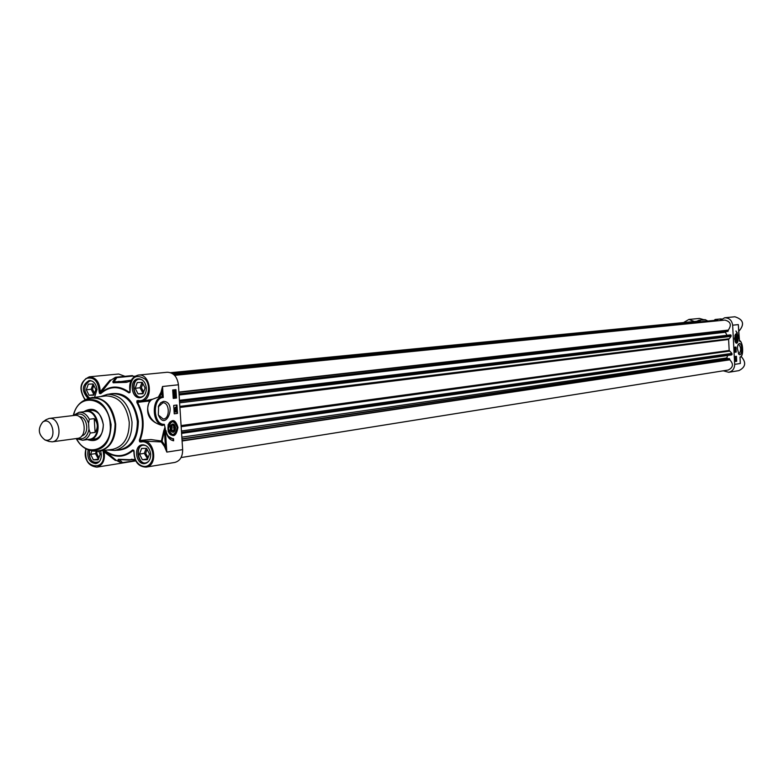 <?xml version="1.0" encoding="UTF-8"?>
<svg xmlns="http://www.w3.org/2000/svg" width="784" height="784" viewBox="0 0 784 784"><rect width="100%" height="100%" fill="white"/><g stroke="black" fill="none" stroke-linecap="round" stroke-linejoin="round"><path stroke-width="1.18" d="M94.198 418.636C97.951 422.978 98.255 427.564 95.119 432.396L90.248 433.042L88.964 429.279L88.563 423.272L89.317 419.244L94.198 418.636L95.119 432.396M81.752 435.924C89.768 434.111 87.504 416.431 79.282 416.696M88.229 439.412L89.19 439.344C102.361 438.246 98.647 409.258 85.623 411.522L79.008 412.306C83.28 412.041 86.72 414.354 89.317 419.244M76.626 438.462L77.4 438.403C88.259 437.511 85.182 413.521 74.451 415.402L49.176 418.44L46.08 419.695M48.863 441.412L52.175 441.833C63.112 440.951 59.976 416.549 49.176 418.44M46.864 440.285C57.957 440.265 52.273 415.442 42.699 422.066C37.554 428.789 38.318 434.757 44.992 439.961L46.864 440.285M87.289 439.599L89.68 439.638C103.184 438.511 99.372 408.787 86.024 411.11L83.721 411.747M737.195 338.423L736.793 340.403C735.245 339.198 735.196 337.943 736.656 336.62L737.195 338.423M736.715 340.501L735.931 340.726M735.755 336.365L736.558 336.532M736.94 338.453L736.137 339.825L736.009 337.306L736.588 337.228L736.94 338.453L735.804 338.502M736.715 339.746L736.127 339.776M735.255 334.601L735.882 334.347M736.205 342.735L735.559 342.52M737.372 338.404L735.833 336.258L736.009 340.834L737.372 338.404M172.451 435.198L168.266 431.788M168.188 424.663L172.304 421.126M174.842 429.955C173.411 432.621 171.902 432.699 170.334 430.171M170.295 426.212C171.814 423.644 173.313 423.674 174.812 426.29M175.645 427.77C174.303 423.262 172.5 422.801 170.246 426.359L170.275 430.004C172.892 433.621 174.685 432.876 175.645 427.77M142.247 382.376L145.118 387.982L143.002 393.744L138.033 393.882L135.181 388.286L137.278 382.533L142.247 382.376M141.982 382.386L140.003 387.776L143.149 393.343M135.181 388.286L140.003 387.776M138.033 393.882L142.845 393.352M142.884 383.621L141.385 387.727L143.678 391.902M139.748 378.878L139.474 378.897C130.458 379.368 132.574 398.742 141.483 397.302L141.757 397.263M143.982 395.665C132.741 403.848 129.517 374.35 142.267 379.975M93.08 383.984L95.854 389.491L93.825 395.146L89.043 395.273L86.289 389.785L88.298 384.14L93.08 383.984M93.071 383.984L91.179 389.276L93.972 394.744M86.289 389.785L91.179 389.276M89.043 395.273L93.933 394.754M93.776 385.365L92.522 389.236L94.531 393.196M90.621 380.563L90.434 380.573C83.28 385.003 82.898 390.814 89.298 398.017M89.65 397.909C81.262 395.018 84.77 377.212 92.904 381.534M98.735 451.388L100.185 454.289L98.157 459.865L93.374 459.875L90.621 454.338L91.904 450.78M96.265 451.486L95.491 453.622L98.421 459.14M90.621 454.338L95.491 453.622M93.374 459.875L98.235 459.14M97.069 451.486L96.824 453.613L98.951 457.68M89.435 450.192C88.396 458.081 90.924 462.433 97.04 463.236L97.04 463.236M99.166 461.707C92.071 463.795 88.847 459.963 89.494 450.212M146.588 448.37L149.45 454.024L147.333 459.708L142.365 459.718L139.513 454.083L141.62 448.409L146.588 448.37M146.157 448.37L144.315 453.348L147.608 458.963M139.513 454.083L144.315 453.348M142.365 459.718L147.157 458.963M147.088 449.369L145.697 453.338L148.107 457.611M143.697 444.832L143.433 444.861C134.485 445.743 137.376 464.981 146.187 463.138L146.441 463.089M148.588 461.404C137.739 470.037 133.349 440.804 146.236 445.802M734.53 338.757L735.715 342.716C739.155 346.107 738.567 330.75 735.392 334.396L734.53 338.757M723.279 370.812L728.718 372.282C732.579 371.302 734.559 368.666 734.667 364.374L732.648 325.203L738.322 324.596L738.42 326.624M738.41 325.644L739.469 340.824M739.292 343.451L737.871 345.087L737.332 348.253L738.783 354.172C742.183 358.043 742.899 342.971 739.292 343.451M736.225 352.075L735.049 352.232L734.794 347.185L735.96 347.028L736.225 352.075L735.745 350.477M736.441 356.269L736.695 361.306L735.529 361.483L735.265 356.436L736.441 356.269M735.97 330.966L738.793 337.434L735.97 330.966M738.136 344.499L738.626 344.313C741.154 347.292 741.301 350.477 739.047 353.888L738.459 353.741M739.42 341.118C743.31 341.011 743.869 356.838 739.988 357.014L739.998 357.298M738.44 326.34L739.038 338.58M719.79 320.587L724.69 317.765C729.247 317.853 731.903 320.333 732.648 325.203M720.712 319L721.456 318.97M714.126 320.411L715.116 319.49L718.418 320.725M696.858 321.244L699.014 320.235L705.551 319.901L707.756 321.048M684.109 322.224L688.901 319.451L694.359 321.499M704.816 319.705L705.551 319.901M700.778 321.734L699.642 320.489M179.046 394.087L727.875 331.397L728.258 330.113C731.835 324.988 730.717 321.646 724.886 320.078L174.607 375.369M727.003 335.297L725.376 332.24L726.494 331.554M731.423 354.868L731.952 353.398L729.179 350.477L728.61 339.482L731.07 336.356L730.541 334.876L179.448 400.359M728.287 358.729L726.699 357.935L727.719 355.466M181.075 457.552L728.326 369.999C733.246 367.471 733.736 364.08 729.796 359.827L729.277 358.582L181.947 438.834M690.684 321.861L170.657 372.684M699.887 321.832L698.613 321.136M716.351 320.93L715.077 320.401M735.921 357.602L735.892 356.926L735.833 357.602M735.706 357.543L735.715 357.004M735.568 357.318L735.921 356.71L736.196 357.602L735.314 357.318M735.843 357.818L735.333 357.778M736.137 358.876L736.058 357.984M736.009 358.886L736.049 357.984M735.402 359.023L736.009 359.082M735.862 359.68L736.284 360.473L735.862 359.68M735.823 359.778L736.078 360.709L735.823 359.778M735.657 359.474L736.392 360.072L736.088 360.934L735.421 359.474M736.068 360.934L735.5 360.846M735.843 350.468L735.363 350.948L735.167 350.35L735.843 350.468M735.833 350.262L735.167 350.35M734.912 349.556L735.823 349.831M735.5 348.449L735.529 348.978L735.5 348.449M735.578 348.439L735.539 349.174L735.059 348.302L735.578 348.439M734.873 348.782L735.539 349.174M735.529 361.434L736.284 360.905M735.049 352.192L735.833 352.085M735.706 349.595L735.637 348.429M735.627 348.214L735.568 347.087M737.391 333.004L735.98 331.152M177.948 427.447C175.489 419.254 172.215 418.411 168.109 424.928L168.168 431.484C172.931 438.109 176.184 436.757 177.948 427.447M129.919 391.108L129.242 392.294C119.119 385.032 109.584 385.307 100.666 393.127L100.705 393.646C109.476 385.963 118.845 385.689 128.801 392.833L129.821 392.196L129.899 390.971C128.811 382.19 131.624 376.888 138.327 375.075L167.247 372.253C173.509 372.518 177.243 376.692 178.438 384.787L182.652 449.644L166.816 452.094L165.404 446.106L162.033 441.274L161.386 441.029L161.279 441.911L162.033 441.274L164.415 430.935L163.738 430.828L161.386 441.029L150.92 439.53L139.983 440.441C144.903 427.564 144.06 414.775 137.455 402.074L138.376 401.104L141.189 401.271C153.86 400.477 150.881 373.184 138.327 375.075C131.81 376.81 129.056 382.082 130.066 390.893M142.433 441.069L161.279 441.911L164.473 446.488L165.404 446.106L164.415 430.935C164.415 427.966 164.699 427.172 165.277 428.544L164.287 424.311L162.484 424.918C150.851 424.703 142.717 407.484 151.332 399.889L149.558 400.967C144.736 413.344 148.95 421.527 162.21 425.516L162.484 424.918C151.743 423.713 151.479 398.076 162.19 396.822L163.248 397.439L162.533 386.492L160.945 392.392L158.417 397.018L162.19 396.822L161.916 392.637L160.945 392.392M163.503 401.369L160.71 402.721L158.633 405.818L158.319 414.785C165.718 433.111 177.703 401.829 163.503 401.369M173.705 405.416L176.959 405.024L177.498 413.413L174.244 413.825L173.705 405.416M173.244 398.409L172.696 389.991L175.959 389.638L176.498 398.027L173.244 398.409M173.646 440.775C169.481 440.049 166.904 436.61 165.934 430.445C166.972 435.62 169.285 438.383 172.862 438.717L173.509 438.668L173.646 440.775M88.269 410.845L90.591 410.208C97.628 410.424 101.861 415.226 103.282 424.614C103.292 432.905 100.313 437.815 94.335 439.354L91.914 439.324M87.377 439.618C97.118 442.774 102.439 437.805 103.351 424.722C100.038 410.434 93.521 406.102 83.79 411.708M158.26 406.896L162.876 402.78C169.863 402.251 170.157 419.254 163.15 418.979L158.407 415.059M103.204 450.731L103.194 452.084C107.31 473.32 80.154 468.019 86.034 448.869M128.801 392.833L129.997 392.539L130.115 390.883C130.477 377.182 135.524 373.292 145.265 379.221C152.272 387.149 147.02 402.79 138.18 400.487L136.945 400.82L136.857 402.447C143.345 414.922 144.178 427.486 139.346 440.147L139.64 441.755L140.914 442.049C149.43 439.442 156.702 454.828 150.763 462.952C145.138 471.419 133.006 463.275 134.142 451.898L133.662 450.535M146.343 388.021C146.324 393.49 144.295 396.704 140.258 397.655C131.134 399.134 128.968 379.299 138.19 378.809C142.747 379.005 145.461 382.073 146.343 388.021M150.685 454.161C150.695 459.375 148.793 462.501 144.971 463.55C135.955 465.441 132.986 445.733 142.159 444.832C146.882 444.871 149.724 447.987 150.685 454.161M100.646 451.114L101.322 454.426C101.342 459.561 99.509 462.638 95.805 463.638C89.327 462.668 86.789 458.052 88.18 449.8M88.122 398.429C81.428 391.108 81.761 385.13 89.141 380.495C93.512 380.691 96.128 383.709 96.991 389.53L94.629 397.145M108.045 450.026L114.778 450.467C126.293 447.439 132.035 437.972 132.026 422.066C129.301 404.044 121.148 394.793 107.575 394.293L101.175 396.42M159.769 396.89L161.916 392.637L162.533 386.492L178.438 384.787M104.429 450.555L104.782 450.898C114.64 458.121 124.078 457.974 133.084 450.477L133.907 451.77C134.231 461.658 138.278 466.774 146.049 467.117C158.633 465.745 154.546 438.638 142.139 441.098L140.914 442.049M85.946 448.82C84.613 459.963 88.249 466.078 96.863 467.146C102.782 465.275 105.223 460.188 104.184 451.878L103.909 450.633M104.36 450.565L105.066 451.133M105.125 451.182L116.15 460.286L115.366 460.473L104.184 451.878L103.194 452.084M85.407 399.732C79.547 391.814 79.743 384.728 86.015 378.505C93.855 376.487 98.245 380.926 99.166 391.804L100.176 391.863C99.901 382.484 96.275 377.476 89.288 376.82C80.095 381.367 78.733 389.04 85.201 399.84M100.666 393.127L100.176 391.863L110.025 380.142L110.818 380.279L100.666 393.127M133.917 451.437L132.574 450.006C123.754 457.356 114.513 457.523 104.84 450.496M165.071 427.211L163.738 430.828M129.821 392.196L130.115 390.883M139.346 440.147L141.169 441.304L143.207 440.951M138.18 400.487L138.425 401.114M149.558 400.967L136.857 402.447M151.332 399.889L152.821 399.134L144.403 400.898M162.21 425.516L164.513 424.752M164.473 446.488L166.816 452.094L165.277 428.544M134.084 451.878C134.534 461.737 138.523 466.813 146.049 467.117L174.773 462.442C180.036 461.012 182.652 456.739 182.652 449.644M116.15 460.286L121.677 463.119L122.49 462.638L119.599 459.708M135.24 459.845L118.296 459.306L117.972 459.885L121.069 463.03M85.799 448.742C84.3 459.885 87.984 466.019 96.863 467.146L127.322 462.227M152.821 399.134L158.417 397.018M127.224 382.102L129.615 381.161L127.224 382.102L118.668 381.436L113.523 382.563L116.855 377.623L115.777 377.222L112.798 381.837L116.669 381.72M131.251 380.191L129.615 381.161L130.997 380.691M112.798 381.837L113.219 382.778L126.283 382.347L130.026 381.259M116.855 377.623L133.211 376.026L116.14 377.241M119.413 459.659L117.972 459.885M135.211 459.826L134.672 459.64M119.384 459.591L128.762 460.11L133.995 459.444M133.211 376.026L133.917 376.937M124.96 376.32L118.649 374.017L89.288 376.82C79.85 381.475 78.459 389.168 85.103 399.899M174.371 397.263L174.597 396.165M174.724 396.145L175.518 396.606L174.607 397.272L173.999 396.792L174.724 396.145M175.704 396.596L174.812 397.615L173.803 396.812L174.861 395.773L175.704 396.596M174.509 397.625L173.274 396.831L174.46 395.793M174.293 395.508L173.127 394.636L174.126 393.666L174.342 395.146L174.518 393.676L175.498 393.842L175.587 395.234L174.783 394.048L173.94 395.332L173.666 394.626L174.518 393.676M174.038 395.048L174.048 394.087M174.822 395.175L175.371 395.254M174.185 392.843L174.969 392.666L174.44 392.892L173.823 391.363L174.969 392.666M174.43 392.686L173.705 391.863M175.087 392.49L173.94 391.187L174.479 390.961L175.087 392.49M174.675 392.029L174.195 391.01M175.538 393L174.469 393.274L173.47 390.657L174.45 390.579L175.538 393M174.861 393.166L175.44 393.205M174.391 393.264L172.96 392.059L173.636 391.157M172.843 390.883L173.47 390.657M174.695 408.062L176.145 407.886L176.047 407.2L176.576 408.18L174.156 408.072L176.145 407.886M175.606 407.896L175.293 407.239L175.822 407.229M175.293 407.239L176.047 407.2M174.156 408.072L174.714 408.405M176.704 409.699L174.734 409.13L176.704 409.699M174.744 409.405L176.723 409.983M174.215 409.424L174.734 409.13M175.567 411.394L175.508 410.522L176.41 411.286L175.567 411.394M175.871 411.296L176.41 411.286M175.361 411.424L175.489 410.179L176.792 411.59L174.94 411.825L174.744 410.218L175.283 410.208M174.744 410.218L175.489 410.179M174.842 411.825L175.41 412.139M174.91 411.473L174.371 411.492L174.94 411.825M173.244 398.36L175.969 398.047L175.42 389.697M174.244 413.766L176.959 413.423L176.42 405.083M177.498 413.413L176.959 413.423M176.498 398.027L175.969 398.047M173.107 440.706L172.98 438.717M172.617 438.717L167.482 435.884M115.385 377.339L110.828 380.269M96.187 451.457L112.857 449.32C123.803 446.439 129.272 437.433 129.262 422.302C126.675 405.161 118.913 396.361 106.007 395.891L89.327 398.037M179.105 394.999L725.376 332.24M181.839 437.168L726.699 357.935M182.084 441L729.796 359.827M728.258 330.113L178.919 392.059M175.155 427.829L174.94 429.681C169.805 437.678 169.638 418.705 174.92 426.584L175.155 427.829M173.499 425.937L174.44 427.927L173.774 430.142L172.157 430.367L171.206 428.378L171.882 426.163L173.499 425.937M173.774 430.142L172.059 430.171M174.44 427.927L171.333 427.976M76.371 438.55L82.594 440.255C86.113 439.628 88.67 437.227 90.248 433.042M88.964 429.279C87.357 437.021 83.535 440.059 77.479 438.393M74.529 415.393C80.732 412.11 85.407 414.736 88.563 423.272M736.793 334.827L735.96 334.337L734.863 335.513M735.098 341.657L736.284 342.735L737.078 342.177M736.127 342.745L736.284 342.735C736.931 343.706 737.489 342.236 737.95 338.325C733.863 325.625 735.216 351.879 737.92 338.335C737.215 334.856 736.558 333.523 735.96 334.337L735.804 334.337M176.557 424.693L172.421 421.116C166.404 420.851 166.531 435.6 172.539 435.198L176.635 431.504M177.204 427.554C173.744 419.587 170.824 419.989 168.423 428.76C171.912 436.717 174.832 436.316 177.204 427.554M734.667 364.374L740.321 363.492L739.988 357.014M741.135 356.455C746.456 362.473 745.692 367.196 738.861 370.636C745.731 367.177 746.495 362.443 741.145 356.446M734.882 316.775C743.555 319.519 744.829 324.409 738.704 331.426C744.878 324.419 743.604 319.529 734.882 316.775L724.69 317.765M688.901 319.451L699.406 318.441L704.003 319.754M715.41 319.519L721.339 318.931M164.287 424.311C153.105 425.202 152.057 398.017 163.248 397.439M76.724 438.971C87.024 459.424 112.622 448.84 110.201 424.605C109.319 398.164 78.87 390.599 73.647 415.02M115.944 450.29C130.389 450.183 137.866 440.52 138.386 421.302C134.476 399.889 124.597 390.844 108.741 394.166M107.575 394.293L112.955 393.705C126.518 394.205 134.652 403.417 137.367 421.371C137.376 437.217 131.634 446.655 120.138 449.673L114.778 450.467M134.142 451.898L133.809 450.251L132.574 450.006M99.166 391.804L99.499 393.421L100.705 393.646M111.152 380.024L110.025 380.142M115.366 460.473L116.238 460.345M126.283 382.347L127.733 381.994M132.182 459.346L131.369 459.257M135.583 460.58L122.49 462.638M174.822 396.263L175.361 396.243M174.979 396.626L175.518 396.606M173.274 396.831L173.803 396.812M173.421 396.165L173.96 396.155M174.156 395.802L174.695 395.793M174.195 394.509L174.734 394.499M173.401 395.352L173.94 395.332M173.127 394.636L173.666 394.626M174.675 391.863L175.214 391.843M172.96 392.059L173.499 392.039M172.98 391.569L173.519 391.559M173.832 390.599L174.371 390.589M92.786 450.996L99.225 451.319C110.221 448.428 115.709 439.344 115.689 424.066C113.072 406.759 105.281 397.87 92.306 397.4L86.162 399.34M76.411 438.785C79.909 445.106 84.486 448.967 90.15 450.369L93.188 451.084C107.183 451.809 114.484 442.823 115.091 424.134C111.152 403.378 101.626 395.048 86.524 399.144L83.761 400.604C78.635 403.388 75.186 408.288 73.402 415.285M76.283 438.697C79.762 445.038 84.388 448.928 90.15 450.369C103.527 451.065 110.515 442.45 111.093 424.556C107.32 404.671 98.206 396.694 83.761 400.604C78.557 403.456 75.068 408.386 73.294 415.393M179.036 393.862L728.14 331.23M178.938 392.402L728.365 330.309M179.477 400.732L730.923 335.091M179.526 401.516L731.168 335.542M179.614 402.829L731.07 336.356M179.84 406.396L728.767 338.815M179.908 407.464L728.61 339.482M181.084 425.575L729.179 350.477M181.163 426.692L729.404 351.134M181.437 430.984L731.952 353.398M181.525 432.337L732.129 354.201M181.574 433.062L731.933 354.672M181.966 439.138L729.561 358.719M182.064 440.677L729.884 359.621M172.147 373.38L699.357 321.244M173.587 374.399L715.684 320.342M174.019 374.781L716.125 320.558M168.158 425.438L168.629 426.055M168.648 430.416L168.217 431.014M76.107 438.579L82.594 440.255L89.19 439.344M73.157 415.559L79.008 412.306M77.4 438.403L52.175 441.833M44.992 439.961L49.108 441.5M42.699 422.066L46.285 419.548M93.002 410.277L86.024 411.11M96.648 438.677L89.68 439.638M172.323 435.208L172.539 435.198C175.685 434.64 177.272 432.082 177.302 427.525C176.821 423.576 175.195 421.439 172.421 421.116L172.206 421.126M740.302 362.433L740.027 357.171M739.322 340.726L739.43 340.785C742.419 339.952 744.624 355.956 740.037 357.347M699.406 318.441L704.022 319.754M705.326 319.715L707.883 321.028M721.025 318.902L715.116 319.49M699.014 320.235L705.012 319.656M728.718 372.282L738.861 370.636M138.494 401.124L144.472 400.889M113.523 382.563L131.271 380.162M115.777 377.222L132.369 375.595M133.133 459.434L128.762 460.11L118.433 459.385M135.358 460.11L132.045 459.355M135.75 460.904L121.677 463.119M174.646 397.625L174.107 397.645M174.861 395.773L174.322 395.793M174.342 395.508L173.803 395.518M174.469 393.274L173.93 393.284M174.45 390.579L173.911 390.599M172.862 438.717L172.323 438.726M730.541 334.876L179.448 400.301M731.639 354.907L181.594 433.385M134.966 376.193L133.466 376.349M698.858 321.048L171.52 373.047M715.371 320.284L173.431 374.272"/></g></svg>
